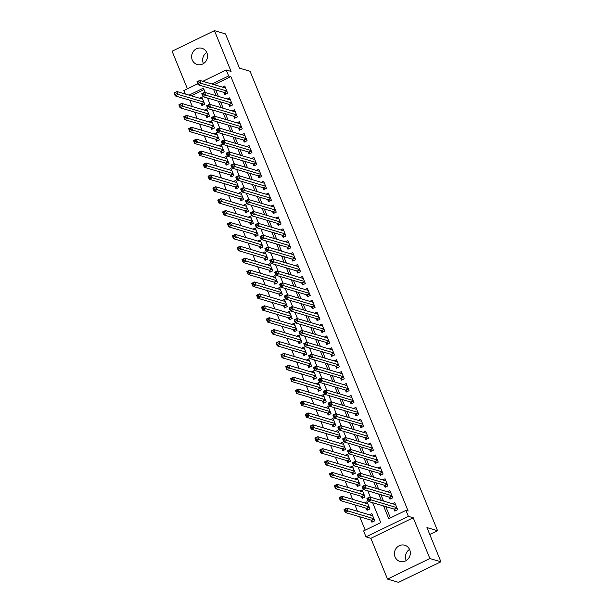<?xml version="1.0" encoding="UTF-8"?>
<svg xmlns="http://www.w3.org/2000/svg" width="613" height="613" viewBox="0 0 613 613"><rect width="100%" height="100%" fill="white"/><g stroke="black" fill="none" stroke-linecap="round" stroke-linejoin="round"><path stroke-width="0.92" d="M203.462 63.583A8.444 7.915 106.5 0 1 203.301 63.216A8.444 7.915 106.5 0 1 206.742 52.473M192.252 59.951A8.444 7.915 -73.5 0 0 197.187 64.503A8.444 7.915 -73.5 0 0 205.47 61.829A8.444 7.915 -73.5 0 0 206.903 52.841A8.444 7.915 -73.5 0 0 201.968 48.297A8.444 7.915 -73.5 0 0 193.685 50.971A8.444 7.915 -73.5 0 0 192.252 59.951M406.258 560.527A8.444 7.915 106.5 0 1 406.097 560.159A8.444 7.915 106.5 0 1 409.538 549.417M395.048 556.895A8.444 7.915 -73.5 0 0 399.983 561.439A8.444 7.915 -73.5 0 0 408.266 558.765A8.444 7.915 -73.5 0 0 409.699 549.784A8.444 7.915 -73.5 0 0 404.764 545.233A8.444 7.915 -73.5 0 0 396.481 547.907A8.444 7.915 -73.5 0 0 395.048 556.895M185.279 94.011L183.854 90.532L197.731 83.797M429.774 534.49L437.559 530.712L250.066 71.269L239.461 68.135L225.492 33.914L214.443 30.65L172.077 51.201L187.425 88.801M437.559 530.712L426.955 527.578L440.923 561.799L398.557 582.35L387.508 579.086L429.874 558.535L413.231 517.77L408.373 516.338L366.007 536.881L363.578 530.935L380.757 522.598L372.635 502.714M413.231 517.77L370.873 538.321L387.508 579.086M370.873 538.321L366.007 536.881M189.739 100.18L192.344 106.57M194.597 112.087L197.202 118.47M199.455 123.987L202.06 130.377M204.313 135.887L206.918 142.277M209.163 147.794L211.776 154.177M214.021 159.694L216.634 166.085M218.879 171.602L221.485 177.985M223.737 183.502L226.343 189.884M228.595 195.401L231.201 201.792M233.453 207.309L236.059 213.692M238.311 219.209L240.917 225.599M243.169 231.109L245.775 237.499M248.027 243.016L250.633 249.399M252.885 254.916L255.491 261.307M257.744 266.824L260.349 273.206M262.602 278.723L265.207 285.106M267.46 290.623L270.065 297.014M272.31 302.531L274.923 308.914M277.168 314.431L279.781 320.821M282.026 326.331L284.631 332.721M286.884 338.238L289.489 344.621M291.742 350.138L294.347 356.528M296.6 362.045L299.205 368.428M301.458 373.945L304.063 380.328M306.316 385.845L308.921 392.236M311.174 397.753L313.779 404.136M316.032 409.653L318.637 416.043M320.89 421.552L323.495 427.943M325.748 433.46L328.353 439.843M330.606 445.36L333.211 451.75M335.457 457.267L338.07 463.65M340.315 469.167L342.928 475.55M345.173 481.067L347.778 487.458M350.031 492.975L352.636 499.357M354.889 504.874L357.494 511.265M359.747 516.774L365.202 530.145M440.923 561.799L429.874 558.535M223.944 92.417L224.795 94.494L227.653 93.107L224.741 85.966L222.396 87.107M228.802 104.317L229.653 106.401L232.511 105.015L229.599 97.873L227.254 99.007M233.66 116.217L234.511 118.301L237.369 116.914L234.457 109.773L232.112 110.915M238.518 128.125L239.369 130.209L242.227 128.814L239.315 121.673L236.97 122.815M243.376 140.025L244.227 142.109L247.085 140.722L244.173 133.58L241.821 134.714M248.234 151.932L249.085 154.009L251.943 152.622L249.031 145.48L246.679 146.622M253.085 163.832L253.935 165.916L256.801 164.529L253.889 157.388L251.537 158.522M257.943 175.732L258.793 177.816L261.659 176.429L258.747 169.288L256.395 170.422M262.801 187.639L263.651 189.716L266.517 188.329L263.598 181.187L261.253 182.329M267.659 199.539L268.509 201.623L271.375 200.236L268.456 193.095L266.111 194.229M272.517 211.439L273.367 213.523L276.233 212.136L273.314 204.995L270.969 206.137M277.375 223.347L278.225 225.431L281.091 224.036L278.172 216.895L275.827 218.036M282.233 235.246L283.083 237.331L285.949 235.944L283.03 228.802L280.685 229.936M287.091 247.154L287.941 249.23L290.8 247.844L287.888 240.702L285.543 241.844M291.949 259.054L292.799 261.138L295.658 259.751L292.746 252.61L290.401 253.744M296.807 270.954L297.657 273.038L300.516 271.651L297.604 264.51L295.259 265.644M301.665 282.861L302.516 284.945L305.374 283.551L302.462 276.409L300.117 277.551M306.523 294.761L307.374 296.845L310.232 295.458L307.32 288.317L304.967 289.451M311.381 306.661L312.224 308.745L315.09 307.358L312.178 300.217L309.826 301.358M316.231 318.568L317.082 320.653L319.948 319.258L317.036 312.117L314.684 313.258M321.089 330.468L321.94 332.553L324.806 331.166L321.894 324.024L319.542 325.158M325.947 342.376L326.798 344.452L329.664 343.065L326.744 335.924L324.4 337.066M330.805 354.276L331.656 356.36L334.522 354.973L331.602 347.832L329.258 348.966M335.663 366.176L336.514 368.26L339.38 366.873L336.46 359.731L334.116 360.873M340.522 378.083L341.372 380.167L344.238 378.773L341.318 371.631L338.974 372.773M345.38 389.983L346.23 392.067L349.088 390.68L346.176 383.539L343.832 384.673M350.238 401.883L351.088 403.967L353.946 402.58L351.034 395.439L348.69 396.58M355.096 413.79L355.946 415.875L358.804 414.48L355.892 407.339L353.548 408.48M359.954 425.69L360.804 427.774L363.662 426.387L360.75 419.246L358.406 420.38M364.812 437.598L365.662 439.674L368.52 438.287L365.609 431.146L363.264 432.288M369.67 449.498L370.52 451.582L373.378 450.195L370.467 443.053L368.114 444.187M374.528 461.397L375.371 463.482L378.236 462.095L375.325 454.953L372.972 456.095M379.378 473.305L380.229 475.389L383.094 473.995L380.183 466.853L377.83 467.995M384.236 485.205L385.087 487.289L387.952 485.902L385.041 478.761L382.688 479.895M389.094 497.105L389.945 499.189L392.81 497.802L389.891 490.661L387.546 491.802M371.057 520.115L371.907 522.199L374.765 520.812L371.853 513.671L369.509 514.813M366.199 508.215L367.049 510.3L369.907 508.913L366.995 501.771L364.651 502.905M361.341 496.315L362.191 498.4L365.049 497.005L362.137 489.864L359.793 491.005M356.482 484.408L357.333 486.492L360.191 485.105L357.279 477.964L354.935 479.098M351.624 472.508L352.475 474.592L355.341 473.205L352.421 466.064L350.077 467.198M346.766 460.608L347.617 462.685L350.483 461.298L347.563 454.156L345.219 455.298M341.908 448.701L342.759 450.785L345.625 449.398L342.705 442.257L340.361 443.391M337.05 436.801L337.901 438.885L340.767 437.49L337.847 430.349L335.503 431.491M332.192 424.893L333.043 426.977L335.909 425.591L332.997 418.449L330.645 419.591M327.334 412.993L328.185 415.078L331.051 413.691L328.139 406.549L325.787 407.683M322.484 401.094L323.327 403.17L326.193 401.783L323.281 394.642L320.928 395.783M317.626 389.186L318.476 391.27L321.335 389.883L318.423 382.742L316.07 383.876M312.768 377.286L313.618 379.37L316.477 377.983L313.565 370.842L311.22 371.976M307.91 365.386L308.76 367.463L311.619 366.076L308.707 358.934L306.362 360.076M303.052 353.479L303.902 355.563L306.761 354.176L303.849 347.035L301.504 348.169M298.194 341.579L299.044 343.663L301.902 342.269L298.991 335.127L296.646 336.269M293.336 329.671L294.186 331.756L297.044 330.369L294.133 323.227L291.788 324.369M288.478 317.772L289.328 319.856L292.194 318.469L289.275 311.327L286.93 312.461M283.62 305.872L284.47 307.948L287.336 306.561L284.417 299.42L282.072 300.562M278.762 293.964L279.612 296.048L282.478 294.661L279.559 287.52L277.214 288.654M273.904 282.064L274.754 284.148L277.62 282.762L274.701 275.612L272.356 276.754M269.046 270.157L269.896 272.241L272.762 270.854L269.85 263.713L267.498 264.854M264.188 258.257L265.038 260.341L267.904 258.954L264.992 251.813L262.64 252.947M259.337 246.357L260.18 248.441L263.046 247.047L260.134 239.905L257.782 241.047M254.479 234.45L255.33 236.534L258.188 235.147L255.276 228.005L252.924 229.147M249.621 222.55L250.472 224.634L253.33 223.247L250.418 216.105L248.073 217.24M244.763 210.65L245.614 212.726L248.472 211.339L245.56 204.198L243.215 205.34M239.905 198.742L240.756 200.826L243.614 199.44L240.702 192.298L238.357 193.432M235.047 186.842L235.898 188.927L238.756 187.532L235.844 180.391L233.499 181.532M230.189 174.935L231.04 177.019L233.905 175.632L230.986 168.491L228.641 169.632M225.331 163.035L226.182 165.119L229.047 163.732L226.128 156.591L223.783 157.725M220.473 151.135L221.324 153.219L224.189 151.825L221.27 144.683L218.925 145.825M215.615 139.228L216.466 141.312L219.331 139.925L216.412 132.783L214.067 133.925M210.757 127.328L211.608 129.412L214.473 128.025L211.554 120.884L209.209 122.018M205.899 115.428L206.75 117.504L209.615 116.118L206.704 108.976L204.351 110.118M204.045 89.59L191.271 95.781M201.041 103.52L201.892 105.605L204.757 104.218L201.846 97.076L199.493 98.21M383.554 505.94L388.772 518.713L405.944 510.384L408.151 511.035L230.856 76.587L214.175 84.678M215.753 89.996L218.366 96.379M220.611 101.896L223.216 108.286M225.469 113.803L228.074 120.186M230.327 125.703L232.932 132.094M235.185 137.603L237.79 143.994M240.043 149.511L242.648 155.894M244.901 161.411L247.506 167.801M249.759 173.318L252.364 179.701M254.617 185.218L257.222 191.601M259.475 197.118L262.08 203.508M264.333 209.025L266.939 215.408M269.191 220.925L271.797 227.316M274.042 232.825L276.655 239.216M278.9 244.733L281.513 251.115M283.758 256.632L286.363 263.023M288.616 268.54L291.221 274.923M293.474 280.44L296.079 286.83M298.332 292.34L300.937 298.73M303.19 304.247L305.795 310.63M308.048 316.147L310.653 322.538M312.906 328.055L315.511 334.437M317.764 339.954L320.369 346.337M322.622 351.854L325.227 358.245M327.48 363.762L330.085 370.145M332.33 375.662L334.943 382.052M337.188 387.562L339.801 393.952M342.046 399.469L344.652 405.852M346.904 411.369L349.51 417.76M351.762 423.276L354.368 429.659M356.62 435.176L359.226 441.559M361.478 447.076L364.084 453.467M366.336 458.984L368.942 465.367M371.194 470.884L373.8 477.274M376.053 482.783L378.658 489.174M380.911 494.691L383.516 501.074M385.769 506.591L390.389 517.924M393.952 509.012L394.803 511.096L397.668 509.702L394.749 502.56L392.404 503.702M202.826 81.322L226.22 69.982L231.078 71.415L214.443 30.65M226.22 69.982L228.649 75.935L211.96 84.027M230.856 76.587L228.649 75.935M405.944 510.384L408.373 516.338M205.232 92.502L203.455 88.149L189.065 95.13M370.39 497.197L367.785 490.814M365.532 485.297L362.927 478.906M360.674 473.389L358.069 467.006M355.816 461.489L353.211 455.107M350.958 449.59L348.353 443.199M346.1 437.682L343.495 431.299M341.242 425.782L338.637 419.392M336.384 413.882L333.779 407.492M331.526 401.975L328.92 395.592M326.668 390.075L324.062 383.684M321.81 378.167L319.204 371.784M316.959 366.267L314.346 359.885M312.101 354.368L309.488 347.977M307.243 342.46L304.638 336.077M302.385 330.56L299.78 324.17M297.527 318.66L294.922 312.27M292.669 306.753L290.064 300.37M287.811 294.853L285.206 288.462M282.953 282.945L280.348 276.563M278.095 271.046L275.49 264.663M273.237 259.146L270.632 252.755M268.379 247.238L265.774 240.855M263.521 235.338L260.916 228.948M258.663 223.439L256.058 217.048M253.813 211.531L251.2 205.148M248.955 199.631L246.342 193.241M244.097 187.724L241.491 181.341M239.239 175.824L236.633 169.433M234.381 163.924L231.775 157.533M229.523 152.016L226.917 145.633M224.664 140.116L222.059 133.726M219.806 128.209L217.201 121.826M214.948 116.309L212.343 109.926M210.09 104.409L207.485 98.019M213.546 89.345L216.151 95.728M218.404 101.245L221.009 107.635M223.262 113.152L225.868 119.535M228.12 125.052L230.726 131.435M232.978 136.952L235.584 143.342M237.836 148.859L240.442 155.242M242.687 160.759L245.3 167.15M247.545 172.659L250.158 179.05M252.403 184.567L255.008 190.95M257.261 196.466L259.866 202.857M262.119 208.374L264.724 214.757M266.977 220.274L269.582 226.657M271.835 232.174L274.44 238.564M276.693 244.081L279.298 250.464M281.551 255.981L284.156 262.372M286.409 267.881L289.014 274.272M291.267 279.789L293.872 286.171M296.125 291.688L298.73 298.079M300.983 303.596L303.588 309.979M305.833 315.496L308.446 321.879M310.691 327.396L313.304 333.786M315.549 339.303L318.155 345.686M320.407 351.203L323.013 357.594M325.265 363.103L327.871 369.493M330.123 375.01L332.729 381.393M334.982 386.91L337.587 393.301M339.84 398.818L342.445 405.201M344.698 410.718L347.303 417.101M349.556 422.618L352.161 429.008M354.414 434.525L357.019 440.908M359.272 446.425L361.877 452.815M364.13 458.325L366.735 464.715M368.98 470.232L371.593 476.615M373.838 482.132L376.451 488.523M378.696 494.04L381.301 500.423M395.883 510.568L394.305 509.112L368.145 501.388L366.926 498.407L369.792 497.02L395.6 504.645M368.719 498.162L369.792 497.02L371.003 499.993L368.145 501.388L368.061 499.909L369.21 499.35L368.719 498.162L367.578 498.714L368.061 499.909M396.818 507.625L369.21 499.35M366.926 498.407L367.578 498.714M372.704 515.755L346.889 508.131L348.107 511.104L345.242 512.491L371.409 520.222L372.988 521.678M345.165 511.012L345.242 512.491L344.031 509.518L346.889 508.131L344.675 509.824L345.165 511.012L346.307 510.46L345.824 509.265M346.307 510.46L373.915 518.728M344.675 509.824L344.031 509.518M391.033 498.668L389.447 497.212L363.287 489.48L362.068 486.507L364.934 485.121L390.742 492.745M363.861 486.255L364.934 485.121L366.145 488.094L363.287 489.48L363.202 488.002L364.352 487.45L363.861 486.255L362.72 486.814L363.202 488.002M391.96 495.718L364.352 487.45M362.068 486.507L362.72 486.814M386.175 486.76L384.596 485.312L358.429 477.581L357.21 474.608L360.076 473.213L385.884 480.845M359.003 474.355L360.076 473.213L361.287 476.194L358.429 477.581L358.344 476.102L359.494 475.542L359.003 474.355L357.862 474.914L358.344 476.102M387.102 483.818L359.494 475.542M357.21 474.608L357.862 474.914M381.317 474.86L379.738 473.405L353.571 465.681L352.352 462.7L355.218 461.313L381.033 468.937M354.145 462.455L355.218 461.313L356.429 464.286L353.571 465.681L353.486 464.202L354.636 463.643L354.145 462.455L353.004 463.007L353.486 464.202M382.244 471.918L354.636 463.643M352.352 462.7L353.004 463.007M376.459 462.961L374.88 461.505L348.713 453.773L347.494 450.8L350.36 449.413L376.175 457.037M349.287 450.547L350.36 449.413L351.571 452.386L348.713 453.773L348.628 452.294L349.778 451.743L349.287 450.547L348.146 451.107L348.628 452.294M377.386 460.011L349.778 451.743M347.494 450.8L348.146 451.107M367.846 503.848L342.031 496.224L343.249 499.204L340.384 500.591L366.551 508.323L368.129 509.771M340.307 499.112L340.384 500.591L339.173 497.618L342.031 496.224L339.817 497.925L340.307 499.112L341.449 498.553L340.966 497.365M341.449 498.553L369.057 506.828M339.817 497.925L339.173 497.618M362.988 491.948L337.173 484.324L338.391 487.297L335.526 488.691L361.693 496.415L363.271 497.871M335.449 487.205L335.526 488.691L334.315 485.711L337.173 484.324L334.959 486.017L335.449 487.205L336.591 486.653L336.108 485.465M336.591 486.653L364.199 494.921M334.959 486.017L334.315 485.711M358.13 480.048L332.315 472.424L333.533 475.397L330.668 476.784L356.835 484.515L358.413 485.971M330.591 475.305L330.668 476.784L329.457 473.811L332.315 472.424L330.101 474.117L330.591 475.305L331.733 474.753L331.25 473.558M331.733 474.753L359.348 483.021M330.101 474.117L329.457 473.811M353.272 468.14L327.465 460.516L328.675 463.497L325.809 464.884L351.977 472.615L353.555 474.064M325.733 463.405L325.809 464.884L324.599 461.903L327.465 460.516L325.25 462.21L325.733 463.405L326.875 462.846L326.392 461.658M326.875 462.846L354.49 471.121M325.25 462.21L324.599 461.903M371.601 451.053L370.022 449.605L343.855 441.873L342.644 438.893L345.502 437.506L371.317 445.13M344.437 438.647L345.502 437.506L346.72 440.486L343.855 441.873L343.778 440.395L344.92 439.835L344.437 438.647L343.288 439.199L343.778 440.395M372.528 448.111L344.92 439.835M342.644 438.893L343.288 439.199M348.414 456.241L322.607 448.616L323.817 451.589L320.959 452.976L347.119 460.708L348.697 462.164M320.875 451.497L320.959 452.976L319.741 450.003L322.607 448.616L320.392 450.31L320.875 451.497L322.017 450.946L321.534 449.758M322.017 450.946L349.632 459.214M320.392 450.31L319.741 450.003M366.743 439.153L365.164 437.697L338.997 429.966L337.786 426.993L340.644 425.606L366.459 433.23M339.579 426.748L340.644 425.606L341.862 428.579L338.997 429.966L338.92 428.487L340.062 427.935L339.579 426.748L338.43 427.299L338.92 428.487M367.67 436.203L340.062 427.935M337.786 426.993L338.43 427.299M343.556 444.341L317.749 436.709L318.959 439.69L316.101 441.076L342.261 448.808L343.839 450.256M316.017 439.598L316.101 441.076L314.883 438.103L317.749 436.709L315.534 438.41L316.017 439.598L317.166 439.046L316.676 437.851M317.166 439.046L344.774 447.314M315.534 438.41L314.883 438.103M361.885 427.253L360.306 425.797L334.139 418.066L332.928 415.093L335.786 413.706L361.601 421.33M334.721 414.84L335.786 413.706L337.004 416.679L334.139 418.066L334.062 416.587L335.204 416.035L334.721 414.84L333.572 415.399L334.062 416.587M362.812 424.303L335.204 416.035M332.928 415.093L333.572 415.399M338.698 432.433L312.891 424.809L314.101 427.782L311.243 429.177L337.403 436.9L338.989 438.356M311.159 427.698L311.243 429.177L310.025 426.196L312.891 424.809L310.676 426.502L311.159 427.698L312.308 427.138L311.818 425.951M312.308 427.138L339.916 435.414M310.676 426.502L310.025 426.196M357.027 415.346L355.448 413.89L329.281 406.166L328.07 403.185L330.928 401.799L356.743 409.423M329.863 402.94L330.928 401.799L332.146 404.772L329.281 406.166L329.204 404.687L330.346 404.128L329.863 402.94L328.714 403.492L329.204 404.687M357.954 412.403L330.346 404.128M328.07 403.185L328.714 403.492M333.84 420.533L308.032 412.909L309.243 415.882L306.385 417.269L332.553 425.001L334.131 426.456M306.301 415.79L306.385 417.269L305.167 414.296L308.032 412.909L305.818 414.603L306.301 415.79L307.45 415.239L306.96 414.043M307.45 415.239L335.058 423.506M305.818 414.603L305.167 414.296M352.168 403.446L350.59 401.99L324.423 394.259L323.212 391.286L326.07 389.899L351.885 397.523M325.005 391.033L326.07 389.899L327.288 392.872L324.423 394.259L324.346 392.78L325.488 392.228L325.005 391.033L323.856 391.592L324.346 392.78M353.096 400.496L325.488 392.228M323.212 391.286L323.856 391.592M328.989 408.626L303.174 401.002L304.385 403.982L301.527 405.369L327.694 413.101L329.273 414.549M301.443 403.89L301.527 405.369L300.309 402.396L303.174 401.002L300.96 402.703L301.443 403.89L302.592 403.331L302.102 402.143M302.592 403.331L330.2 411.607M300.96 402.703L300.309 402.396M347.31 391.538L345.732 390.09L319.565 382.359L318.354 379.386L321.212 377.991L347.027 385.623M320.147 379.133L321.212 377.991L322.43 380.972L319.565 382.359L319.488 380.88L320.63 380.321L320.147 379.133L319.005 379.692L319.488 380.88M348.245 388.596L320.63 380.321M318.354 379.386L319.005 379.692M324.131 396.726L298.316 389.102L299.527 392.075L296.669 393.462L322.836 401.193L324.415 402.649M296.585 391.983L296.669 393.462L295.451 390.489L298.316 389.102L296.102 390.795L296.585 391.983L297.734 391.431L297.244 390.243M297.734 391.431L325.342 399.699M296.102 390.795L295.451 390.489M342.452 379.639L340.874 378.183L314.707 370.459L313.496 367.478L316.362 366.091L342.169 373.715M315.289 367.233L316.362 366.091L317.572 369.064L314.707 370.459L314.63 368.98L315.772 368.421L315.289 367.233L314.147 367.785L314.63 368.98M343.387 376.689L315.772 368.421M313.496 367.478L314.147 367.785M319.273 384.826L293.458 377.202L294.677 380.175L291.811 381.562L317.978 389.293L319.557 390.749M291.734 380.083L291.811 381.562L290.593 378.589L293.458 377.202L291.244 378.895L291.734 380.083L292.876 379.531L292.393 378.336M292.876 379.531L320.484 387.799M291.244 378.895L290.593 378.589M337.594 367.739L336.016 366.283L309.856 358.551L308.638 355.578L311.504 354.191L337.311 361.816M310.431 355.325L311.504 354.191L312.714 357.164L309.856 358.551L309.772 357.072L310.921 356.521L310.431 355.325L309.289 355.885L309.772 357.072M338.529 364.789L310.921 356.521M308.638 355.578L309.289 355.885M314.415 372.919L288.6 365.294L289.819 368.275L286.953 369.662L313.12 377.393L314.699 378.842M286.876 368.183L286.953 369.662L285.742 366.681L288.6 365.294L286.386 366.988L286.876 368.183L288.018 367.624L287.535 366.436M288.018 367.624L315.626 375.899M286.386 366.988L285.742 366.681M332.736 355.831L331.158 354.383L304.998 346.651L303.78 343.671L306.646 342.284L332.453 349.908M305.573 343.426L306.646 342.284L307.856 345.265L304.998 346.651L304.914 345.173L306.063 344.613L305.573 343.426L304.431 343.977L304.914 345.173M333.671 352.889L306.063 344.613M303.78 343.671L304.431 343.977M309.557 361.019L283.742 353.394L284.961 356.368L282.095 357.754L308.262 365.486L309.841 366.942M282.018 356.276L282.095 357.754L280.884 354.781L283.742 353.394L281.528 355.088L282.018 356.276L283.16 355.724L282.677 354.536M283.16 355.724L310.768 363.992M281.528 355.088L280.884 354.781M327.886 343.931L326.3 342.475L300.14 334.744L298.922 331.771L301.788 330.384L327.595 338.008M300.715 331.526L301.788 330.384L302.998 333.357L300.14 334.744L300.056 333.265L301.205 332.713L300.715 331.526L299.573 332.077L300.056 333.265M328.813 340.981L301.205 332.713M298.922 331.771L299.573 332.077M304.699 349.119L278.884 341.487L280.103 344.468L277.237 345.855L303.404 353.586L304.983 355.034M277.16 344.376L277.237 345.855L276.026 342.882L278.884 341.487L276.67 343.188L277.16 344.376L278.302 343.816L277.819 342.629M278.302 343.816L305.91 352.092M276.67 343.188L276.026 342.882M323.028 332.024L321.45 330.576L295.282 322.844L294.064 319.871L296.93 318.476L322.737 326.108M295.857 319.618L296.93 318.476L298.14 321.457L295.282 322.844L295.198 321.365L296.347 320.814L295.857 319.618L294.715 320.178L295.198 321.365M323.955 329.081L296.347 320.814M294.064 319.871L294.715 320.178M299.841 337.211L274.026 329.587L275.245 332.56L272.379 333.955L298.546 341.679L300.125 343.134M272.302 332.476L272.379 333.955L271.168 330.974L274.026 329.587L271.812 331.281L272.302 332.476L273.444 331.917L272.961 330.729M273.444 331.917L301.052 340.192M271.812 331.281L271.168 330.974M318.17 320.124L316.592 318.668L290.424 310.944L289.206 307.964L292.072 306.577L317.886 314.201M290.999 307.718L292.072 306.577L293.282 309.55L290.424 310.944L290.34 309.465L291.489 308.906L290.999 307.718L289.857 308.27L290.34 309.465M319.097 317.182L291.489 308.906M289.206 307.964L289.857 308.27M294.983 325.311L269.168 317.687L270.387 320.66L267.521 322.047L293.688 329.779L295.267 331.235M267.444 320.568L267.521 322.047L266.31 319.074L269.168 317.687L266.962 319.381L267.444 320.568L268.586 320.017L268.103 318.821M268.586 320.017L296.202 328.284M266.962 319.381L266.31 319.074M313.312 308.224L311.733 306.768L285.566 299.037L284.348 296.064L287.213 294.677L313.028 302.301M286.148 295.811L287.213 294.677L288.424 297.65L285.566 299.037L285.482 297.558L286.631 297.006L286.148 295.811L284.999 296.37L285.482 297.558M314.239 305.274L286.631 297.006M284.348 296.064L284.999 296.37M290.125 313.404L264.318 305.78L265.529 308.76L262.663 310.147L288.83 317.879L290.409 319.327M262.586 308.668L262.663 310.147L261.452 307.174L264.318 305.78L262.103 307.481L262.586 308.668L263.728 308.109L263.245 306.921M263.728 308.109L291.344 316.385M262.103 307.481L261.452 307.174M308.454 296.317L306.875 294.868L280.708 287.137L279.497 284.164L282.355 282.769L308.17 290.401M281.29 283.911L282.355 282.769L283.574 285.75L280.708 287.137L280.631 285.658L281.773 285.099L281.29 283.911L280.141 284.47L280.631 285.658M309.381 293.374L281.773 285.099M279.497 284.164L280.141 284.47M285.267 301.504L259.46 293.88L260.671 296.853L257.812 298.24L283.972 305.971L285.551 307.427M257.728 296.761L257.812 298.24L256.594 295.267L259.46 293.88L257.245 295.573L257.728 296.761L258.87 296.209L258.387 295.022M258.87 296.209L286.486 304.477M257.245 295.573L256.594 295.267M303.596 284.417L302.017 282.961L275.85 275.237L274.639 272.256L277.497 270.869L303.312 278.494M276.432 272.011L277.497 270.869L278.716 273.842L275.85 275.237L275.773 273.758L276.915 273.199L276.432 272.011L275.283 272.563L275.773 273.758M304.523 281.467L276.915 273.199M274.639 272.256L275.283 272.563M280.409 289.604L254.602 281.98L255.813 284.953L252.954 286.34L279.114 294.071L280.693 295.527M252.87 284.861L252.954 286.34L251.736 283.367L254.602 281.98L252.387 283.673L252.87 284.861L254.02 284.309L253.529 283.114M254.02 284.309L281.628 292.577M252.387 283.673L251.736 283.367M298.738 272.517L297.159 271.061L270.992 263.329L269.781 260.356L272.639 258.97L298.454 266.594M271.574 260.104L272.639 258.97L273.858 261.943L270.992 263.329L270.915 261.851L272.057 261.299L271.574 260.104L270.425 260.663L270.915 261.851M299.665 269.567L272.057 261.299M269.781 260.356L270.425 260.663M275.551 277.697L249.744 270.072L250.955 273.053L248.096 274.44L274.256 282.172L275.842 283.62M248.012 272.961L248.096 274.44L246.878 271.459L249.744 270.072L247.529 271.766L248.012 272.961L249.162 272.402L248.671 271.214M249.162 272.402L276.769 280.677M247.529 271.766L246.878 271.459M293.88 260.609L292.301 259.161L266.134 251.43L264.923 248.449L267.781 247.062L293.596 254.686M266.716 248.204L267.781 247.062L269 250.043L266.134 251.43L266.057 249.951L267.199 249.391L266.716 248.204L265.567 248.755L266.057 249.951M294.807 257.667L267.199 249.391M264.923 248.449L265.567 248.755M270.693 265.797L244.886 258.173L246.097 261.146L243.238 262.533L269.406 270.264L270.984 271.72M243.154 261.054L243.238 262.533L242.02 259.56L244.886 258.173L242.671 259.866L243.154 261.054L244.303 260.502L243.813 259.314M244.303 260.502L271.911 268.77M242.671 259.866L242.02 259.56M289.022 248.709L287.443 247.254L261.276 239.522L260.065 236.549L262.923 235.162L288.738 242.786M261.858 236.304L262.923 235.162L264.142 238.135L261.276 239.522L261.199 238.043L262.341 237.492L261.858 236.304L260.709 236.856L261.199 238.043M289.957 245.759L262.341 237.492M260.065 236.549L260.709 236.856M265.843 253.897L240.028 246.265L241.238 249.246L238.38 250.633L264.548 258.364L266.126 259.812M238.296 249.154L238.38 250.633L237.162 247.66L240.028 246.265L237.813 247.966L238.296 249.154L239.445 248.594L238.955 247.407M239.445 248.594L267.053 256.87M237.813 247.966L237.162 247.66M284.164 236.802L282.585 235.354L256.418 227.622L255.207 224.649L258.065 223.255L283.88 230.886M257 224.396L258.065 223.255L259.284 226.235L256.418 227.622L256.341 226.143L257.483 225.592L257 224.396L255.859 224.956L256.341 226.143M285.099 233.859L257.483 225.592M255.207 224.649L255.859 224.956M260.985 241.989L235.17 234.365L236.38 237.338L233.522 238.733L259.69 246.457L261.268 247.913M233.438 237.254L233.522 238.733L232.304 235.752L235.17 234.365L232.955 236.059L233.438 237.254L234.587 236.695L234.097 235.507M234.587 236.695L262.195 244.97M232.955 236.059L232.304 235.752M279.306 224.902L277.727 223.446L251.56 215.722L250.349 212.742L253.215 211.355L279.022 218.979M252.142 212.496L253.215 211.355L254.426 214.328L251.56 215.722L251.483 214.244L252.625 213.684L252.142 212.496L251.001 213.048L251.483 214.244M280.241 221.96L252.625 213.684M250.349 212.742L251.001 213.048M256.127 230.09L230.312 222.465L231.53 225.438L228.664 226.825L254.832 234.557L256.41 236.013M228.588 225.346L228.664 226.825L227.454 223.852L230.312 222.465L228.097 224.159L228.588 225.346L229.729 224.795L229.247 223.599M229.729 224.795L257.337 233.063M228.097 224.159L227.454 223.852M274.448 213.002L272.869 211.546L246.71 203.815L245.491 200.842L248.357 199.455L274.164 207.079M247.284 200.589L248.357 199.455L249.568 202.428L246.71 203.815L246.625 202.336L247.775 201.784L247.284 200.589L246.142 201.148L246.625 202.336M275.383 210.052L247.775 201.784M245.491 200.842L246.142 201.148M269.59 201.095L268.011 199.646L241.851 191.915L240.633 188.942L243.499 187.547L269.306 195.172M242.426 188.689L243.499 187.547L244.71 190.528L241.851 191.915L241.767 190.436L242.917 189.877L242.426 188.689L241.284 189.248L241.767 190.436M270.525 198.152L242.917 189.877M240.633 188.942L241.284 189.248M264.739 189.195L263.153 187.739L236.993 180.015L235.775 177.034L238.641 175.647L264.448 183.272M237.568 176.789L238.641 175.647L239.852 178.621L236.993 180.015L236.909 178.529L238.059 177.977L237.568 176.789L236.426 177.341L236.909 178.529M265.667 186.245L238.059 177.977M235.775 177.034L236.426 177.341M251.269 218.182L225.454 210.558L226.672 213.539L223.806 214.925L249.974 222.657L251.552 224.105M223.73 213.447L223.806 214.925L222.596 211.945L225.454 210.558L223.239 212.251L223.73 213.447L224.871 212.887L224.389 211.7M224.871 212.887L252.479 221.163M223.239 212.251L222.596 211.945M246.411 206.282L220.596 198.658L221.814 201.631L218.948 203.018L245.116 210.749L246.694 212.205M218.872 201.539L218.948 203.018L217.738 200.045L220.596 198.658L218.381 200.351L218.872 201.539L220.013 200.987L219.531 199.8M220.013 200.987L247.621 209.255M218.381 200.351L217.738 200.045M241.553 194.382L215.738 186.758L216.956 189.731L214.09 191.118L240.258 198.85L241.836 200.305M214.014 189.639L214.09 191.118L212.88 188.145L215.738 186.758L213.523 188.452L214.014 189.639L215.155 189.088L214.673 187.892M215.155 189.088L242.763 197.355M213.523 188.452L212.88 188.145M259.881 177.295L258.303 175.839L232.135 168.108L230.917 165.135L233.783 163.748L259.59 171.372M232.71 164.882L233.783 163.748L234.994 166.721L232.135 168.108L232.051 166.629L233.201 166.077L232.71 164.882L231.568 165.441L232.051 166.629M260.809 174.345L233.201 166.077M230.917 165.135L231.568 165.441M236.695 182.475L210.88 174.851L212.098 177.831L209.232 179.218L235.4 186.942L236.978 188.398M209.156 177.739L209.232 179.218L208.022 176.237L210.88 174.851L208.665 176.544L209.156 177.739L210.297 177.18L209.815 175.992M210.297 177.18L237.905 185.455M208.665 176.544L208.022 176.237M255.023 165.387L253.445 163.939L227.277 156.208L226.059 153.227L228.925 151.84L254.74 159.464M227.852 152.982L228.925 151.84L230.136 154.821L227.277 156.208L227.193 154.729L228.343 154.169L227.852 152.982L226.71 153.534L227.193 154.729M255.95 162.445L228.343 154.169M226.059 153.227L226.71 153.534M231.837 170.575L206.022 162.951L207.24 165.924L204.374 167.311L230.542 175.042L232.12 176.498M204.298 165.832L204.374 167.311L203.164 164.338L206.022 162.951L203.815 164.644L204.298 165.832L205.439 165.28L204.957 164.085M205.439 165.28L233.055 173.548M203.815 164.644L203.164 164.338M250.165 153.488L248.587 152.032L222.419 144.3L221.201 141.327L224.067 139.94L249.882 147.564M223.002 141.082L224.067 139.94L225.285 142.913L222.419 144.3L222.335 142.821L223.484 142.27L223.002 141.082L221.852 141.634L222.335 142.821M251.092 150.537L223.484 142.27M221.201 141.327L221.852 141.634M226.979 158.675L201.171 151.043L202.382 154.024L199.516 155.411L225.684 163.142L227.262 164.591M199.44 153.932L199.516 155.411L198.305 152.438L201.171 151.043L198.957 152.744L199.44 153.932L200.581 153.373L200.099 152.185M200.581 153.373L228.197 161.648M198.957 152.744L198.305 152.438M245.307 141.58L243.729 140.132L217.561 132.4L216.351 129.427L219.209 128.033L245.024 135.665M218.144 129.174L219.209 128.033L220.427 131.013L217.561 132.4L217.485 130.921L218.626 130.37L218.144 129.174L216.994 129.734L217.485 130.921M246.234 138.638L218.626 130.37M216.351 129.427L216.994 129.734M222.121 146.768L196.313 139.143L197.524 142.116L194.666 143.511L220.826 151.235L222.404 152.691M194.582 142.032L194.666 143.511L193.447 140.53L196.313 139.143L194.099 140.837L194.582 142.032L195.731 141.473L195.24 140.285M195.731 141.473L223.339 149.748M194.099 140.837L193.447 140.53M240.449 129.68L238.871 128.224L212.703 120.5L211.493 117.52L214.351 116.133L240.166 123.757M213.286 117.275L214.351 116.133L215.569 119.106L212.703 120.5L212.627 119.022L213.768 118.462L213.286 117.275L212.136 117.826L212.627 119.022M241.376 126.738L213.768 118.462M211.493 117.52L212.136 117.826M217.263 134.868L191.455 127.243L192.666 130.217L189.808 131.603L215.968 139.335L217.546 140.791M189.724 130.125L189.808 131.603L188.589 128.63L191.455 127.243L189.241 128.937L189.724 130.125L190.873 129.573L190.382 128.378M190.873 129.573L218.481 137.841M189.241 128.937L188.589 128.63M235.591 117.78L234.013 116.324L207.845 108.593L206.635 105.62L209.493 104.233L235.308 111.857M208.428 105.367L209.493 104.233L210.711 107.206L207.845 108.593L207.769 107.114L208.91 106.562L208.428 105.367L207.278 105.926L207.769 107.114M236.518 114.83L208.91 106.562M206.635 105.62L207.278 105.926M212.404 122.96L186.597 115.336L187.808 118.317L184.95 119.704L211.11 127.435L212.696 128.883M184.865 118.225L184.95 119.704L183.731 116.723L186.597 115.336L184.383 117.029L184.865 118.225L186.015 117.665L185.524 116.478M186.015 117.665L213.623 125.941M184.383 117.029L183.731 116.723M230.733 105.873L229.155 104.425L202.987 96.693L201.777 93.72L204.635 92.325L230.45 99.95M203.57 93.467L204.635 92.325L205.853 95.306L202.987 96.693L202.911 95.214L204.052 94.655L203.57 93.467L202.42 94.027L202.911 95.214M231.66 102.93L204.052 94.655M201.777 93.72L202.42 94.027M207.546 111.06L181.739 103.436L182.95 106.409L180.092 107.796L206.259 115.528L207.838 116.983M180.007 106.317L180.092 107.796L178.873 104.823L181.739 103.436L179.525 105.129L180.007 106.317L181.157 105.765L180.666 104.578M181.157 105.765L208.765 114.033M179.525 105.129L178.873 104.823M225.875 93.973L224.297 92.517L198.129 84.786L196.919 81.813L199.777 80.426L225.592 88.05M198.712 81.567L199.777 80.426L200.995 83.399L198.129 84.786L198.053 83.307L199.194 82.755L198.712 81.567L197.562 82.119L198.053 83.307M226.81 91.023L199.194 82.755M196.919 81.813L197.562 82.119M202.696 99.16L176.881 91.536L178.092 94.509L175.234 95.896L201.401 103.628L202.98 105.084M175.149 94.417L175.234 95.896L174.015 92.923L176.881 91.536L174.667 93.23L175.149 94.417L176.299 93.866L175.808 92.67M176.299 93.866L203.907 102.133M174.667 93.23L174.015 92.923M396.986 508.047L394.504 509.25M396.91 507.855L394.305 509.112M371.409 520.222L374.014 518.958M371.608 520.36L374.091 519.157M392.128 496.147L389.653 497.35M392.052 495.948L389.447 497.212M387.278 484.239L384.795 485.442M387.194 484.048L384.596 485.312M382.42 472.339L379.937 473.543M382.336 472.148L379.738 473.405M377.562 460.432L375.079 461.643M377.478 460.24L374.88 461.505M366.551 508.323L369.156 507.058M366.75 508.453L369.233 507.25M361.693 496.415L364.298 495.158M361.892 496.553L364.375 495.35M356.835 484.515L359.44 483.251M357.034 484.653L359.517 483.442M351.977 472.615L354.582 471.351M352.176 472.746L354.659 471.543M372.704 448.532L370.221 449.735M372.62 448.341L370.022 449.605M347.119 460.708L349.724 459.444M347.318 460.846L349.801 459.643M367.846 436.632L365.363 437.835M367.769 436.433L365.164 437.697M342.261 448.808L344.866 447.544M342.46 448.938L344.943 447.735M362.988 424.725L360.505 425.928M362.911 424.533L360.306 425.797M337.403 436.9L340.008 435.644M337.61 437.038L340.085 435.835M358.13 412.825L355.647 414.028M358.053 412.633L355.448 413.89M332.553 425.001L335.15 423.736M332.752 425.138L335.227 423.935M353.272 400.925L350.789 402.128M353.195 400.726L350.59 401.99M327.694 413.101L330.292 411.836M327.894 413.231L330.376 412.028M348.414 389.017L345.931 390.22M348.337 388.826L345.732 390.09M322.836 401.193L325.434 399.937M323.036 401.331L325.518 400.128M343.556 377.118L341.073 378.321M343.479 376.926L340.874 378.183M317.978 389.293L320.576 388.029M318.178 389.424L320.66 388.221M338.698 365.21L336.215 366.421M338.621 365.019L336.016 366.283M313.12 377.393L315.726 376.129M313.32 377.524L315.802 376.321M333.84 353.31L331.357 354.513M333.763 353.119L331.158 354.383M308.262 365.486L310.868 364.222M308.462 365.624L310.944 364.421M328.982 341.41L326.507 342.613M328.905 341.211L326.3 342.475M303.404 353.586L306.01 352.322M303.604 353.716L306.086 352.513M324.131 329.503L321.649 330.706M324.047 329.311L321.45 330.576M298.546 341.679L301.152 340.422M298.746 341.816L301.228 340.613M319.273 317.603L316.791 318.806M319.189 317.411L316.592 318.668M293.688 329.779L296.294 328.514M293.888 329.917L296.37 328.714M314.415 305.703L311.933 306.906M314.331 305.504L311.733 306.768M288.83 317.879L291.436 316.614M289.029 318.009L291.512 316.806M309.557 293.796L307.075 294.999M309.473 293.604L306.875 294.868M283.972 305.971L286.577 304.707M284.171 306.109L286.654 304.906M304.699 281.896L302.217 283.099M304.623 281.704L302.017 282.961M279.114 294.071L281.719 292.807M279.313 294.202L281.796 292.999M299.841 269.988L297.359 271.199M299.765 269.797L297.159 271.061M274.256 282.172L276.861 280.907M274.463 282.302L276.938 281.099M294.983 258.088L292.501 259.291M294.907 257.897L292.301 259.161M269.406 270.264L272.003 269M269.605 270.402L272.088 269.199M290.125 246.188L287.643 247.391M290.049 245.989L287.443 247.254M264.548 258.364L267.145 257.1M264.747 258.494L267.23 257.291M285.267 234.281L282.785 235.484M285.191 234.089L282.585 235.354M259.69 246.457L262.287 245.2M259.889 246.595L262.372 245.392M280.409 222.381L277.927 223.584M280.333 222.19L277.727 223.446M254.832 234.557L257.429 233.292M255.031 234.695L257.514 233.484M275.551 210.481L273.069 211.684M275.475 210.282L272.869 211.546M270.693 198.574L268.218 199.777M270.617 198.382L268.011 199.646M265.835 186.674L263.36 187.877M265.758 186.482L263.153 187.739M249.974 222.657L252.579 221.393M250.173 222.787L252.656 221.584M245.116 210.749L247.721 209.485M245.315 210.887L247.798 209.684M240.258 198.85L242.863 197.585M240.457 198.98L242.94 197.777M260.985 174.766L258.502 175.977M260.9 174.575L258.303 175.839M235.4 186.942L238.005 185.685M235.599 187.08L238.082 185.877M256.127 162.866L253.644 164.069M256.042 162.675L253.445 163.939M230.542 175.042L233.147 173.778M230.741 175.18L233.224 173.977M251.269 150.967L248.786 152.17M251.184 150.767L248.587 152.032M225.684 163.142L228.289 161.878M225.883 163.273L228.365 162.07M246.411 139.059L243.928 140.262M246.326 138.867L243.729 140.132M220.826 151.235L223.431 149.978M221.025 151.373L223.507 150.17M241.553 127.159L239.07 128.362M241.476 126.968L238.871 128.224M215.968 139.335L218.573 138.071M216.174 139.473L218.649 138.262M236.695 115.259L234.212 116.462M236.618 115.06L234.013 116.324M211.11 127.435L213.715 126.171M211.316 127.565L213.791 126.362M231.837 103.352L229.354 104.555M231.76 103.16L229.155 104.425M206.259 115.528L208.857 114.263M206.458 115.665L208.941 114.462M226.979 91.452L224.496 92.655M226.902 91.26L224.297 92.517M201.401 103.628L203.999 102.363M201.6 103.758L204.083 102.555"/></g></svg>
